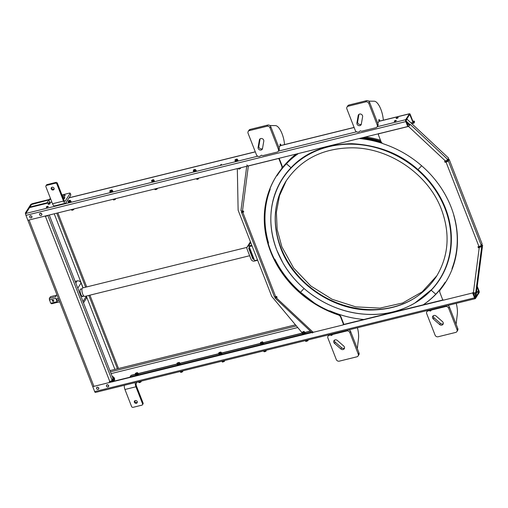 <?xml version="1.0" encoding="UTF-8"?>
<svg xmlns="http://www.w3.org/2000/svg" width="508" height="508" viewBox="0 0 508 508"><rect width="100%" height="100%" fill="white"/><g stroke="black" fill="none" stroke-linecap="round" stroke-linejoin="round"><path stroke-width="0.76" d="M478.32 246.678L478.587 247.364L480.797 246.336L481.73 246.545L479.254 247.536L479.501 247.136M445.002 161.22L445.021 162.306L446.03 162.052A1.969 0.61 -21.3 0 0 448.316 160.814L449.186 159.436L482.117 243.904L481.247 245.281A1.969 0.61 158.7 0 1 478.961 246.52L477.952 246.767L478.339 247.758L479.254 247.536L473.367 292.779L443.567 300.139L442.652 299.656L439.947 292.703A3.651 3.2 32.3 0 1 440.15 289.941L440.404 289.547A3.651 3.2 32.3 0 1 440.588 289.287A99.746 87.408 -147.7 0 0 445.535 282.385M378.555 134.201L378.962 133.394M412.896 121.285L413.328 121.177A1.46 0.451 158.7 0 1 414.312 121.241A1.46 0.451 158.7 0 1 414.274 121.444L413.569 122.492L413.201 122.072L410.274 114.56A1.473 0.546 76.1 0 0 409.537 113.728A1.473 0.546 76.1 0 0 409.385 113.856L405.695 119.685A1.473 0.546 76.1 0 0 405.829 121.596L407.753 126.536L408.762 126.041L408.508 126.435L410.274 124.428L408.762 126.041M445.268 161.906L447.434 161.03L448.304 159.652L449.186 159.436M478.339 247.758L478.587 247.364M440.15 289.941A3.651 3.2 32.3 0 1 440.341 289.681A99.746 87.408 32.3 0 0 445.408 282.588A99.746 87.408 32.3 0 0 383.483 143.859A3.651 3.2 32.3 0 1 381.013 141.548L378.301 134.601L378.708 133.788L408.508 126.435L445.548 161.087L444.633 161.309L445.021 162.306M446.742 160.299L447.815 159.55L410.185 124.346L409.372 125.247L406.514 122.574M445.548 161.087L447.815 159.55L448.685 158.172L406.952 119.132L406.337 119.723M474.586 292.875L474.167 296.094M474.885 297.828L475.964 296.145L482.6 245.167L481.667 244.958L480.797 246.336M473.367 292.779A1.969 0.883 7.4 0 0 475.761 292.405L474.904 297.828M405.898 120.828L409.988 124.657M405.892 120.809L406.952 119.132M482.6 245.167L481.73 246.545L475.761 292.405M41.465 215.265A1.219 1.067 -147.7 0 0 40.31 213.246A1.219 1.067 -147.7 0 0 39.56 214.059M395.561 120.479A1.092 0.337 158.7 0 1 396.297 120.529A1.092 0.337 158.7 0 1 394.995 121.374A1.092 0.337 158.7 0 1 394.259 121.323A1.092 0.337 158.7 0 1 395.561 120.479M397.434 117.507A1.092 0.337 158.7 0 1 398.177 117.558A1.092 0.337 158.7 0 1 396.875 118.402A1.092 0.337 158.7 0 1 396.132 118.351A1.092 0.337 158.7 0 1 397.434 117.507M47.536 206.381A1.092 0.337 158.7 0 1 48.273 206.432A1.092 0.337 158.7 0 1 46.971 207.277A1.092 0.337 158.7 0 1 46.234 207.226A1.092 0.337 158.7 0 1 47.536 206.381M49.416 203.41A1.092 0.337 158.7 0 1 50.152 203.46A1.092 0.337 158.7 0 1 48.851 204.305A1.092 0.337 158.7 0 1 48.114 204.254A1.092 0.337 158.7 0 1 49.416 203.41M221.456 164.313L220.516 164.922L221.456 164.313M411.81 123.679L413.747 123.203A1.473 0.546 76.1 0 1 413.01 122.371L409.715 114.433L405.949 120.332L407.943 126.238M413.747 123.203A1.473 0.546 76.1 0 0 413.899 123.076L414.522 122.091A1.46 0.451 -21.3 0 0 414.566 121.888L414.312 121.241M257.734 156.21L25.838 213.449L29.521 207.613L51.886 202.095M70.46 201.854L69.031 202.209M153.899 181.261L152.47 181.61L153.924 181.159M195.618 170.961L194.189 171.317M237.338 160.668L235.909 161.017M111.544 191.446L110.846 191.808M25.838 213.449A1.473 0.546 76.1 0 0 25.965 215.354L27.896 220.301L407.753 126.536M31.267 217.837C32.404 216.77 32.125 216.052 30.429 215.684L29.674 216.611M51.854 202.019L29.68 207.493A1.473 0.546 76.1 0 0 29.521 207.613M472.643 292.957L474.535 297.828A1.473 0.546 76.1 0 0 475.272 298.66A1.473 0.546 76.1 0 0 475.425 298.533L479.114 292.697A1.473 0.546 -103.9 0 0 478.98 290.792L477.241 286.334M477.164 286.918L478.86 292.049L475.177 297.885L472.827 292.659M474.535 297.828L94.678 391.592A1.473 0.546 76.1 0 0 95.409 392.424L475.272 298.66M295.472 324.828L109.938 370.624M98.12 389.312C99.257 388.245 98.977 387.528 97.282 387.16L96.526 388.087M108.001 386.874C109.137 385.807 108.858 385.089 107.163 384.721L106.413 385.534M94.678 391.592L92.748 386.645L313.131 332.251M313.315 332.2L313.823 332.08M343.281 324.809L443.224 300.139M92.748 386.645L312.915 332.048M343.44 324.517L442.887 299.968M243.37 210.991L242.456 211.214L248.342 165.97L278.143 158.61A0.73 0.641 32.3 0 1 279.057 159.099L281.762 166.046A3.651 3.2 32.3 0 1 281.559 168.808A3.651 3.2 32.3 0 1 281.369 169.069A99.746 87.408 -147.7 0 0 276.301 176.168A99.746 87.408 -147.7 0 0 338.226 314.89A3.651 3.2 32.3 0 1 340.697 317.202L343.408 324.148L343.002 324.961L313.201 332.315L276.161 297.663L277.076 297.44L276.689 296.45L275.679 296.697L242.748 212.23L243.757 211.982L243.37 210.991M242.456 211.214L240.938 210.693L246.717 166.287M248.342 165.97A1.969 0.883 -172.6 0 1 246.894 164.91M241.916 211.176L241.478 211.868A1.969 0.61 -21.3 0 0 241.421 212.141A1.969 0.61 -21.3 0 0 242.748 212.23M243.637 211.677L242.354 211.652L242.659 211.163M241.421 212.141L274.352 296.608A1.969 0.61 -21.3 0 0 275.679 296.697M312.363 332.95L313.201 332.315M311.715 332.346L274.974 297.98L275.526 297.002L276.409 297.269L276.161 297.663L274.911 297.593L275.444 296.748M343.408 324.148L343.656 323.755L340.951 316.808A3.651 3.2 -147.7 0 0 338.474 314.49L338.226 314.89M276.428 175.965A99.746 87.408 -147.7 0 0 338.474 314.49M281.559 168.808L281.807 168.408A3.651 3.2 -147.7 0 0 282.016 165.652L279.305 158.699A0.73 0.641 -147.7 0 0 278.987 158.318M242.881 211.861L242.627 211.214M276.168 296.577L277.07 297.428M275.526 297.002L275.73 296.685M443.313 323.666A2.311 2.026 32.3 0 1 440.449 323.386L434.061 317.805A2.311 2.026 32.3 0 1 433.26 315.773M432.632 318.04A2.311 2.026 32.3 0 1 436.124 316.052L442.512 321.634A2.311 2.026 32.3 0 1 439.699 324.574L433.311 318.992A2.311 2.026 32.3 0 1 432.632 318.04M431.47 309.709A0.73 0.641 32.3 0 1 430.632 309.702A1.219 1.067 -147.7 0 0 430.606 309.683M427.698 310.401A2.432 2.134 -147.7 0 0 427.577 310.566L426.828 311.76A2.432 2.134 32.3 0 1 428.041 310.902L428.485 310.204M446.049 305.873L445.611 306.565A2.432 2.134 32.3 0 1 448.647 308.178L457.048 329.724A2.432 2.134 32.3 0 1 456.908 331.565L457.657 330.378A2.432 2.134 -147.7 0 0 457.797 328.536L449.396 306.991A2.432 2.134 -147.7 0 0 447.751 305.448M429.304 310.001L428.866 310.699A1.219 1.067 32.3 0 1 429.882 310.89A0.73 0.641 32.3 0 0 430.911 310.636A1.219 1.067 32.3 0 1 431.61 310.02L432.048 309.328M456.908 331.565A2.432 2.134 32.3 0 1 455.689 332.423L438.125 336.76A2.432 2.134 32.3 0 1 435.089 335.147L426.688 313.601A2.432 2.134 32.3 0 1 426.828 311.76M431.61 310.02L445.611 306.565M428.041 310.902L428.866 310.699M456.12 324.244L457.302 314.211A14.351 5.29 76.1 0 0 456.241 303.352M359.905 125.641A2.311 2.026 -147.7 0 0 361.315 124.174L362.61 116.694A2.311 2.026 -147.7 0 0 358.197 115.538L356.902 123.019A2.311 2.026 -147.7 0 0 359.905 125.641M358.197 115.538L358.934 114.37L357.651 121.825A2.311 2.026 -147.7 0 0 361.315 124.155M375.882 127.724L361.88 131.178A1.219 1.067 32.3 0 1 360.864 130.988A0.73 0.641 -147.7 0 0 359.835 131.235A1.219 1.067 32.3 0 1 359.137 131.851L358.311 132.055A2.432 2.134 32.3 0 1 355.276 130.442L346.875 108.896A2.432 2.134 32.3 0 1 348.234 106.197L365.798 101.867A2.432 2.134 32.3 0 1 368.833 103.48L377.234 125.025A2.432 2.134 32.3 0 1 375.882 127.724M377.095 126.867L377.85 125.679A2.432 2.134 -147.7 0 0 377.984 123.838L369.583 102.286A2.432 2.134 -147.7 0 0 366.547 100.673L365.798 101.867M348.234 106.197L348.983 105.01L366.547 100.673M348.983 105.01A2.432 2.134 -147.7 0 0 347.77 105.867L347.015 107.055M368.687 101.136L374.256 101.213A14.351 5.29 -103.9 0 1 383.127 118.262L383.369 120.186M379.857 121.056A1.219 0.451 76.1 0 0 379.057 119.577A1.219 0.451 76.1 0 0 378.835 120.345L378.854 121.539L377.768 123.266M261.099 150.031A2.311 2.026 -147.7 0 0 262.503 148.558L263.798 141.084A2.311 2.026 -147.7 0 0 259.391 139.929L258.096 147.409A2.311 2.026 -147.7 0 0 261.099 150.031M259.391 139.929L260.128 138.76L258.845 146.215A2.311 2.026 -147.7 0 0 262.509 148.546M277.076 152.108L263.074 155.569A1.219 1.067 32.3 0 1 262.058 155.372A0.73 0.641 -147.7 0 0 261.029 155.626L259.505 156.445A2.432 2.134 32.3 0 1 256.47 154.832L248.069 133.287A2.432 2.134 32.3 0 1 249.428 130.588L266.992 126.251A2.432 2.134 32.3 0 1 270.027 127.864L278.428 149.416A2.432 2.134 32.3 0 1 277.076 152.108M278.289 151.257L279.038 150.063A2.432 2.134 -147.7 0 0 279.178 148.228L270.777 126.676A2.432 2.134 -147.7 0 0 267.741 125.063L266.992 126.251M249.428 130.588L250.177 129.4L267.741 125.063M250.177 129.4A2.432 2.134 -147.7 0 0 248.958 130.258L248.209 131.445M278.956 147.657L280.048 145.929L280.022 144.736C280.276 143.58 280.619 143.853 281.064 145.561M284.563 144.577L284.321 142.646A14.351 5.29 -103.9 0 0 275.444 125.603L269.881 125.527M334.455 340.157A2.311 2.026 -147.7 0 0 335.255 342.189L341.643 347.777A2.311 2.026 -147.7 0 0 344.507 348.056M337.318 340.443A2.311 2.026 -147.7 0 0 334.499 343.383L340.887 348.964A2.311 2.026 -147.7 0 0 343.706 346.024L337.318 340.443M330.06 335.09L331.076 335.28A0.73 0.641 -147.7 0 0 332.105 335.026A1.219 1.067 32.3 0 1 332.804 334.41L346.799 330.956A2.432 2.134 32.3 0 1 349.834 332.569L358.235 354.114A2.432 2.134 32.3 0 1 356.883 356.813L339.319 361.15A2.432 2.134 32.3 0 1 336.283 359.537L327.882 337.985A2.432 2.134 32.3 0 1 329.235 335.293L330.06 335.09M331.076 335.28L331.826 334.093A0.73 0.641 -147.7 0 0 332.657 334.099M329.235 335.293L329.673 334.594M328.892 334.791A2.432 2.134 -147.7 0 0 328.771 334.956L328.022 336.15M358.102 355.956L358.851 354.768A2.432 2.134 -147.7 0 0 358.991 352.927L350.59 331.381A2.432 2.134 -147.7 0 0 348.945 329.838M347.243 330.257L346.799 330.956M332.804 334.41L333.242 333.718M357.315 348.628L358.489 338.601A14.351 5.29 76.1 0 0 357.435 327.743M31.178 217.888A1.156 1.01 32.3 0 1 30.378 215.843A1.156 1.01 32.3 0 1 31.178 217.888M41.034 215.494A1.156 1.01 32.3 0 1 40.234 213.449A1.156 1.01 32.3 0 1 41.034 215.494M39.929 213.424A1.156 1.01 -147.7 0 0 39.91 213.449L39.656 213.855M41.612 215.087L41.866 214.681A1.156 1.01 -147.7 0 0 41.885 214.655M98.038 389.363A1.156 1.01 32.3 0 1 97.238 387.318A1.156 1.01 32.3 0 1 98.038 389.363M107.886 386.969A1.156 1.01 32.3 0 1 107.093 384.924A1.156 1.01 32.3 0 1 107.886 386.969M106.788 384.899A1.156 1.01 -147.7 0 0 106.769 384.924L106.515 385.331M108.464 386.563L108.718 386.156A1.156 1.01 -147.7 0 0 108.737 386.131M268.199 243.465A1.219 1.067 -147.7 0 0 268.402 242.526A99.504 87.192 32.3 0 1 270.116 189.586L270.021 188.659M276.454 175.92L277.216 175.47A99.504 87.192 32.3 0 1 286.449 163.741L291.008 167.729A93.421 81.864 -147.7 0 0 282.118 179.095A93.421 81.864 -147.7 0 0 271.082 212.528M314.693 303.238L300.514 292.24L304.07 288.525L300.514 292.24A99.504 87.192 32.3 0 1 275.038 259.556A1.219 1.067 -147.7 0 0 274.206 258.87M282.277 178.848A93.421 81.864 -147.7 0 0 277.33 188.22M445.751 282.035L444.995 282.486A99.504 87.192 32.3 0 1 435.762 294.215L431.203 290.227A93.421 81.864 -147.7 0 0 440.093 278.867A93.421 81.864 -147.7 0 0 445.421 208.166A93.421 81.864 -147.7 0 0 417.995 169.583C400.279 153.74 378.2 145.097 351.765 143.669C325.558 144.329 305.308 152.349 291.008 167.729L286.315 163.709A99.504 87.192 -147.7 0 0 277.527 174.974L277.216 175.47M453.784 214.967A1.219 1.067 -147.7 0 0 453.809 215.43A99.504 87.192 32.3 0 1 452.088 268.37A1.219 1.067 -147.7 0 0 452.133 269.196M417.995 169.583L421.653 165.76L417.995 169.583M440.214 186.563A99.504 87.192 32.3 0 1 447.167 198.399A1.219 1.067 -147.7 0 0 447.351 198.666M452.088 268.37L452.406 267.875A1.219 1.067 -147.7 0 0 452.387 268.535M452.406 267.875A99.504 87.192 -147.7 0 0 456.889 249.923M414.636 303.2L431.959 289.268M433.908 287.109A93.421 81.864 -147.7 0 0 440.245 278.619M363.842 319.481A99.504 87.192 32.3 0 1 330.003 310.871L329.057 310.839M431.203 290.227L435.762 294.215A99.504 87.192 32.3 0 1 423.221 304.825A99.746 87.408 32.3 0 0 445.541 282.08M297.815 153.676A99.504 87.192 -147.7 0 0 287.204 162.782L286.449 163.741A99.504 87.192 32.3 0 1 298.418 153.524M359.112 138.544A99.504 87.192 32.3 0 1 382.607 143.447M381.572 142.519A99.504 87.192 -147.7 0 0 360.636 138.17M291.071 167.665A93.307 81.763 -147.7 0 0 282.531 178.657L282.111 179.318A93.307 81.763 32.3 0 1 367.309 145.447A93.307 81.763 32.3 0 1 445.211 208.356A93.307 81.763 32.3 0 1 439.89 278.962A93.307 81.763 32.3 0 1 415.258 302.806M380.898 141.256A99.746 87.408 -147.7 0 0 363.303 137.509M296.45 154.013A99.746 87.408 -147.7 0 0 281.775 168.466M280.245 170.504A99.746 87.408 -147.7 0 0 277.52 174.523L277.082 175.222A99.746 87.408 32.3 0 1 297.193 153.829M265.843 206.032A99.746 87.408 32.3 0 1 270.173 189.09M276.676 175.876A99.746 87.408 32.3 0 1 277.082 175.222M361.258 138.011A99.746 87.408 32.3 0 1 381.362 142.227M271.17 211.804A93.307 81.763 32.3 0 1 282.111 179.318C269.138 200.933 267.36 224.517 276.765 250.063L282.772 262.611C298.856 291.332 331.553 311.982 364.395 314.166A93.212 81.68 32.3 0 1 282.772 262.611A93.212 81.68 32.3 0 1 276.771 250.076A93.212 81.68 32.3 0 1 328.708 146.749A93.212 81.68 32.3 0 1 445.027 208.54A93.212 81.68 32.3 0 1 364.395 314.166C395.357 316.763 425.082 302.927 439.89 278.962L440.309 278.308A93.307 81.763 -147.7 0 0 446.564 265.868M296.05 154.108A99.504 87.192 -147.7 0 0 287.826 161.557M380.479 140.183A99.504 87.192 -147.7 0 0 365.544 136.957M31.477 204.597L26.276 212.75L25.4 212.966L25.444 213.601L25.806 213.506M50.483 198.495L49.073 199.523L32.868 203.524A1.969 0.61 -21.3 0 0 30.582 204.762L25.4 212.966M31.458 204.546L48.819 199.917A1.969 0.61 -21.3 0 0 50.705 199.072M25.444 213.601L25.724 214.319M118.523 368.503L89.929 295.154M86.716 286.925L57.861 212.903M25.749 214.516A1.969 0.61 -21.3 0 0 25.724 214.738A1.969 0.61 -21.3 0 0 25.806 214.84M109.722 381.495L111.989 381.076L112.192 381.597M45.206 216.027L45.803 216.325M25.724 214.738L94.444 390.995A1.969 0.61 -21.3 0 0 94.463 391.033M111.823 381.686L111.989 381.076M98.857 388.569L98.698 388.931M44.837 216.116L45.441 216.427L109.791 381.483L109.353 381.591L109.518 382.022L111.735 381.47M109.791 381.483A1.969 0.61 -21.3 0 0 112.078 380.238L47.803 215.386M47.466 215.468A1.969 0.61 158.7 0 1 45.441 216.427M49.27 215.024L112.903 378.231L112.078 380.238M58.985 300.057L58.28 300.819L56.706 300.101L56.807 299.129L57.442 298.666L58.903 299.555M57.017 295.008L56.553 295.123A3.651 1.346 76.1 0 0 55.861 296.685L49.492 298.253A3.651 1.346 76.1 0 0 49.6 299.822L55.969 298.253A3.651 1.346 76.1 0 0 56.49 300.152A3.651 1.346 76.1 0 0 57.283 301.619L50.914 303.193A3.651 1.346 76.1 0 0 51.346 303.619A3.651 1.346 76.1 0 0 51.645 303.771L58.014 302.203A3.651 1.346 76.1 0 0 58.299 302.209L59.69 301.866M52.591 301.187A3.651 1.346 76.1 0 0 52.515 300.653L53.607 300.387M49.492 298.253L50.476 296.704L56.299 295.269M52.515 300.653L52.114 300.247M50.914 303.193L50.514 302.781A3.404 1.257 76.1 0 0 51.105 303.447A3.404 1.257 76.1 0 0 51.225 303.524M52.864 300.158C53.88 300.38 54.045 300.806 53.365 301.447C52.349 301.225 52.178 300.8 52.864 300.158M49.6 299.822L50.514 302.781M49.409 298.094A3.404 1.257 76.1 0 0 49.562 300.342M246.958 247.377L82.728 287.909A4.381 1.613 76.1 0 0 82.652 293.948A4.381 1.613 76.1 0 0 84.823 296.418L249.657 255.727M82.963 287.852L81.07 283A3.162 2.769 -147.7 0 0 77.127 280.905L75.146 281.394M83.274 296.043L83.185 296.208C81.928 298.514 79.007 291.008 80.416 289.096L81.521 288.963M83.515 302.851L86.1 298.755A3.162 2.769 -147.7 0 0 86.284 296.361L86.176 296.081M135.439 374.25L131.223 375.291A3.162 1.168 76.1 0 0 130.893 375.558L135.503 374.421M304.654 333.159L304.165 333.102M311.429 332.086L130.08 376.847L130.893 375.558M220.732 353.701L220.682 353.708C219.627 354.152 219.488 354.368 220.275 354.355M137.293 374.294L137.243 374.307C136.188 374.745 136.049 374.961 136.836 374.948M130.08 376.847A0.972 0.356 76.1 0 0 129.997 377.203L113.792 381.184M235.325 160.598L237.287 159.468M235.121 159.817L235.496 161.042L234.925 160.045M237.261 159.15A1.219 0.375 158.7 0 1 236.944 159.645C233.845 161.303 235.496 158.693 237.261 159.15L236.944 159.645M193.402 170.117L193.459 170.999L195.675 170.034L195.529 169.666M193.326 170.415C193.446 169.139 197.631 169.202 194.119 170.428A1.219 0.375 158.7 0 1 193.326 170.415L194.119 170.428M151.74 181.299L151.486 180.638L151.74 181.299M151.917 180.219A1.219 0.375 158.7 0 1 153.029 179.737L151.917 180.219M153.702 179.686L153.029 179.737M152.686 180.638L153.956 180.334L153.81 179.959M151.911 181.477A1.219 0.375 -21.3 0 0 151.917 181.534A1.219 0.375 -21.3 0 0 152.737 181.585A1.219 0.375 -21.3 0 0 154.184 180.651A1.219 0.375 -21.3 0 0 153.365 180.594A1.219 0.375 -21.3 0 0 151.956 181.362M151.911 181.254A1.219 0.375 158.7 0 1 153.321 180.486A1.219 0.375 158.7 0 1 154.14 180.543A1.219 0.375 158.7 0 1 152.698 181.477A1.219 0.375 158.7 0 1 152.019 181.527M111.309 190.03L112.103 190.043L111.792 190.538A1.219 0.375 158.7 0 1 110.681 191.021C109.474 191.04 109.684 190.71 111.309 190.03L111.982 189.986M110.681 191.021L112.3 190.309L112.56 190.97L111.608 191.618L111.354 190.964A1.219 0.375 -21.3 0 0 110.236 191.656M112.3 190.309L111.982 189.973M110.02 191.592L109.766 190.938L110.02 191.592M110.192 191.77A1.219 0.375 -21.3 0 0 110.198 191.834A1.219 0.375 -21.3 0 0 111.017 191.884A1.219 0.375 -21.3 0 0 112.471 191.027M111.589 191.567A1.219 0.375 158.7 0 1 110.979 191.776A1.219 0.375 158.7 0 1 110.299 191.827M110.192 191.548A1.219 0.375 158.7 0 1 111.062 190.964M68.25 201.009L68.301 201.892L70.517 200.927L70.371 200.558M70.517 200.927L70.199 200.266M69.59 200.33C70.796 200.311 70.587 200.641 68.961 201.32C67.755 201.339 67.964 201.009 69.59 200.33M305.352 340.697L305.518 341.109L307.683 340.023M305.505 340.709L305.518 341.109M305.835 341.44L307.613 340.906A1.219 0.375 -21.3 0 0 307.835 340.728A1.219 0.375 -21.3 0 0 307.931 340.411L305.727 341.16M308.051 340.481L307.613 340.906L307.931 340.411M263.639 350.99L263.798 351.409L265.963 350.323M261.982 342.544L261.671 343.027L261.982 342.544M263.995 351.669A1.219 0.375 -21.3 0 0 264.243 351.752A1.219 0.375 -21.3 0 0 264.789 351.688C268.3 350.463 264.116 350.393 263.995 351.669L263.995 351.669M264.789 351.688L264.116 351.746M224.244 360.616L222.587 361.474C220.847 363.15 226.67 360.616 223.698 360.991A1.219 0.375 -21.3 0 0 222.587 361.474L222.288 361.753M222.066 361.302L222.402 362.045L221.92 361.29M180.346 371.602L180.683 372.339L181.35 372.281A1.219 0.375 -21.3 0 0 182.461 371.799L182.772 371.304M182.702 370.872L182.461 371.799L181.947 372.027L181.693 371.367L180.569 372.053M181.947 372.027L181.35 372.281M181.693 371.367L182.251 370.986A1.219 0.375 -21.3 0 1 181.058 371.526A1.219 0.375 -21.3 0 1 180.511 371.596M181.305 371.348L181.978 371.291M180.683 372.339L180.2 371.589M138.481 381.889L138.64 382.302L140.811 381.216M140.856 381.337L141.18 381.673L140.983 381.171M139.637 382.581C141.256 381.895 141.465 381.565 140.259 381.584C138.633 382.27 138.424 382.6 139.637 382.581M235.337 160.63A1.46 0.451 158.7 0 1 236.861 159.899A1.46 0.451 158.7 0 1 237.846 159.963A1.46 0.451 158.7 0 1 236.112 161.093A1.46 0.451 158.7 0 1 235.128 161.023A1.46 0.451 158.7 0 1 235.223 160.75M235.128 161.023L235.261 161.373A1.46 0.451 -21.3 0 0 236.245 161.436A1.46 0.451 -21.3 0 0 237.985 160.312L237.846 159.963M237.204 160.204A1.46 0.451 -21.3 0 0 236.995 160.249A1.46 0.451 -21.3 0 0 235.756 160.763M236.29 160.814C237.325 160.376 237.458 160.166 236.69 160.179C235.649 160.617 235.515 160.826 236.29 160.814M238.468 168.319L238.76 169.062L240.062 168.681L239.795 167.996M239.973 168.44L240.043 167.932M240.017 168.567L240.132 168.173M240.062 167.989L240.506 168.453C238.995 169.215 238.398 169.259 238.716 168.573M199.053 178.054L198.672 178.067M198.139 178.454L198.298 178.86L198.571 178.543M198.095 178.346L197.726 179.267L196.831 179.324L196.399 178.708M196.831 179.324L196.748 178.619M197.041 179.362L198.342 178.975L198.076 178.295M155.651 188.747L154.832 189.395L154.68 189.001M154.832 189.395L155.321 189.662L155.029 188.919M157.334 188.347L156.623 189.274L156.356 188.589M155.41 188.824L155.575 189.249L156.534 189.04M155.638 189.141C155.448 189.554 155.804 189.528 156.712 189.071M157.194 188.932L157.074 189.046C155.562 189.808 154.965 189.852 155.283 189.166L155.492 189.02M115.614 198.647L114.903 199.574L114.637 198.888M113.309 199.219L113.602 199.955L114.903 199.574M112.96 199.301L113.602 199.955M115.475 199.231L115.354 199.346C113.843 200.108 113.246 200.152 113.563 199.466M73.895 208.947L73.184 209.868L72.923 209.188M71.596 209.512L71.882 210.255L73.184 209.868M71.241 209.601L71.882 210.255M73.755 209.531L73.635 209.639C72.123 210.407 71.526 210.445 71.844 209.766M195.142 170.199A1.46 0.451 158.7 0 1 196.126 170.263A1.46 0.451 158.7 0 1 194.393 171.386A1.46 0.451 158.7 0 1 193.408 171.323A1.46 0.451 158.7 0 1 195.142 170.199M193.408 171.323L193.542 171.666A1.46 0.451 -21.3 0 0 194.526 171.736A1.46 0.451 -21.3 0 0 196.266 170.605L196.126 170.263M195.491 170.498A1.46 0.451 -21.3 0 0 195.282 170.542A1.46 0.451 -21.3 0 0 194.037 171.063M194.57 171.113C195.605 170.675 195.745 170.466 194.97 170.478C193.929 170.91 193.796 171.126 194.57 171.113M152.851 181.407C153.892 180.975 154.026 180.759 153.251 180.772C152.209 181.21 152.076 181.419 152.851 181.407M153.429 180.499C154.876 180.473 154.623 180.867 152.673 181.686L151.784 181.343M111.468 191.249A1.46 0.451 -21.3 0 0 110.357 191.84M109.969 191.916L110.109 192.265A1.46 0.451 -21.3 0 0 111.093 192.329A1.46 0.451 -21.3 0 0 112.827 191.205L112.693 190.856A1.46 0.451 158.7 0 1 110.954 191.986A1.46 0.451 158.7 0 1 109.969 191.916A1.46 0.451 158.7 0 1 110.065 191.643M70.745 201.022A1.46 0.451 158.7 0 1 70.974 201.155A1.46 0.451 158.7 0 1 69.24 202.279A1.46 0.451 158.7 0 1 68.25 202.216A1.46 0.451 158.7 0 1 69.99 201.092A1.46 0.451 158.7 0 1 70.593 201.009M68.25 202.216L68.389 202.559A1.46 0.451 -21.3 0 0 69.374 202.629A1.46 0.451 -21.3 0 0 71.107 201.498L70.974 201.155M70.333 201.39A1.46 0.451 -21.3 0 0 70.123 201.435A1.46 0.451 -21.3 0 0 68.885 201.955M69.412 202.006C70.453 201.568 70.587 201.359 69.812 201.371C68.77 201.803 68.637 202.019 69.412 202.006M305.194 340.639A1.46 0.451 -21.3 0 0 306.108 340.627A1.46 0.451 -21.3 0 0 307.346 340.106M304.197 332.486A1.46 0.451 158.7 0 1 305.143 332.562A1.46 0.451 158.7 0 1 303.403 333.686A1.46 0.451 158.7 0 1 302.419 333.623A1.46 0.451 158.7 0 1 302.73 333.146L263.417 342.849M302.419 333.623L302.552 333.966A1.46 0.451 -21.3 0 0 303.536 334.029A1.46 0.451 -21.3 0 0 305.276 332.905L305.143 332.562L310.515 331.222M305.086 332.778A1.46 0.451 -21.3 0 0 304.317 332.835M304.228 333.261L303.886 332.372L302.577 332.759L302.927 333.642L304.228 333.261M302.87 332.353L303.949 331.934M304.14 333.026L304.044 332.099M302.825 332.054C302.635 332.461 302.99 332.435 303.898 331.978C304.089 331.565 303.727 331.591 302.825 332.054M304.254 331.953C302.743 332.721 302.146 332.759 302.463 332.073C303.974 331.311 304.571 331.273 304.254 331.953M260.744 342.373L260.579 342.83A1.219 0.375 158.7 0 1 260.541 342.582A1.219 0.375 158.7 0 1 260.629 342.481A1.219 0.375 158.7 0 1 260.744 342.373C262.979 341.535 263.22 341.668 261.474 342.767L260.579 342.83L261.207 343.941L262.509 343.554L262.166 342.671L260.858 343.059M262.23 342.227L261.15 342.652M261.83 342.017L261.08 342.646L262.28 342.176L261.83 342.017M261.207 343.941L260.375 342.792M262.496 341.757L263.328 342.906L262.649 342.151M219.818 353.327L218.999 353.974L218.904 352.781M218.999 353.974L219.488 354.241L219.145 353.352L218.656 353.092L219.475 352.444M219.475 353.136L219.742 353.828L220.701 353.619M219.431 352.946L220.516 352.527M219.386 352.647C219.196 353.054 219.551 353.035 220.459 352.571C220.65 352.165 220.294 352.19 219.386 352.647M220.815 352.546C219.31 353.314 218.713 353.352 219.031 352.673C220.536 351.904 221.132 351.866 220.815 352.546M221.266 352.323L221.609 353.206L220.79 353.854L220.447 352.971L221.266 352.323M178.797 362.826L177.711 363.245M178.391 362.61L177.641 363.239L178.841 362.769L178.391 362.61M179.546 362.617L179.889 363.506L179.07 364.153L178.727 363.264L179.102 362.845L177.146 363.423L177.311 362.966L179.267 362.388A1.219 0.375 158.7 0 1 179.102 362.845L179.546 362.617L179.267 362.388M178.727 363.264L177.425 363.652L177.768 364.534L179.07 364.153M177.425 363.652L176.936 363.391L177.768 364.534M176.936 363.391L177.311 362.966M136.049 374.834L135.217 373.685L136.049 374.834M136.036 373.729L136.309 374.421L137.262 374.212M137.077 373.12L135.992 373.545M136.671 372.91L135.922 373.539L137.128 373.069L136.671 372.91M137.382 373.145C135.871 373.907 135.274 373.952 135.592 373.266C137.103 372.504 137.7 372.459 137.382 373.145M137.827 372.916L138.17 373.799L137.357 374.447L137.008 373.564L137.827 372.916M260.699 343.922L260.839 344.265A1.46 0.451 -21.3 0 0 261.823 344.329A1.46 0.451 -21.3 0 0 263.557 343.205L263.423 342.862A1.46 0.451 158.7 0 1 261.684 343.986A1.46 0.451 158.7 0 1 260.699 343.922A1.46 0.451 158.7 0 1 260.75 343.706M262.782 343.097A1.46 0.451 -21.3 0 0 262.572 343.141A1.46 0.451 -21.3 0 0 262.369 343.198M262.236 342.849A1.46 0.451 158.7 0 1 262.439 342.792A1.46 0.451 158.7 0 1 262.915 342.716M262.471 343.459L262.319 343.059M218.98 354.216L219.119 354.565A1.46 0.451 -21.3 0 0 220.104 354.628A1.46 0.451 -21.3 0 0 221.837 353.505L221.704 353.155A1.46 0.451 158.7 0 1 219.964 354.279A1.46 0.451 158.7 0 1 218.98 354.216A1.46 0.451 158.7 0 1 219.031 354.006M221.545 353.041A1.46 0.451 158.7 0 1 221.704 353.155L260.661 343.529M219.723 353.765L220.142 354.006C221.183 353.568 221.317 353.358 220.542 353.371M177.267 364.515L177.4 364.858A1.46 0.451 -21.3 0 0 178.384 364.922A1.46 0.451 -21.3 0 0 180.118 363.798L179.984 363.455A1.46 0.451 158.7 0 1 178.251 364.579A1.46 0.451 158.7 0 1 177.267 364.515A1.46 0.451 158.7 0 1 177.311 364.3M179.826 363.334A1.46 0.451 158.7 0 1 179.984 363.455L218.942 353.828M138.106 373.634A1.46 0.451 158.7 0 1 138.265 373.755A1.46 0.451 158.7 0 1 136.531 374.879A1.46 0.451 158.7 0 1 135.547 374.815A1.46 0.451 158.7 0 1 135.592 374.599M135.852 374.332L135.858 374.332A1.46 0.451 158.7 0 1 136.188 374.117M136.334 374.46A1.46 0.451 -21.3 0 0 135.992 374.682M135.547 374.815L135.68 375.158A1.46 0.451 -21.3 0 0 136.665 375.221A1.46 0.451 -21.3 0 0 138.398 374.098L138.265 373.755M263.474 350.939A1.46 0.451 -21.3 0 0 264.389 350.92A1.46 0.451 -21.3 0 0 265.627 350.406M221.755 361.232A1.46 0.451 -21.3 0 0 222.675 361.22A1.46 0.451 -21.3 0 0 223.907 360.705M180.035 371.532A1.46 0.451 -21.3 0 0 180.956 371.519A1.46 0.451 -21.3 0 0 182.188 370.999M138.316 381.832A1.46 0.451 -21.3 0 0 139.236 381.813A1.46 0.451 -21.3 0 0 140.468 381.298M30.048 207.397L29.902 207.016L47.028 202.787L47.181 203.168M47.028 202.787L48.844 199.917L32.817 203.873L31.407 204.635L29.902 207.016M48.844 199.917L49.854 202.508M112.763 379.152L113.354 379.565L113.881 378.733L112.636 377.539M113.354 379.565L112.973 381.787M113.259 381.337L113.881 378.733M112.325 379.844L112.052 381.235M112.833 381.438L112.725 379.216M112.312 376.72A2.921 2.559 32.3 0 1 114.281 378.568A2.921 2.559 32.3 0 1 114.116 380.778A2.921 2.559 32.3 0 1 113.767 381.21M113.513 381.273A2.921 2.559 -147.7 0 0 114.275 380.53A2.921 2.559 -147.7 0 0 114.44 378.32A2.921 2.559 -147.7 0 0 112.185 376.39M112.236 379.984L111.569 381.178M111.449 381.21L110.769 381.146M237.325 168.605L238.125 210.204L271.729 296.393L302.463 333.21M254.095 259.251L253.714 259.347A0.73 0.641 32.3 0 1 252.806 258.864L248.774 248.52A0.73 0.641 32.3 0 1 249.18 247.714L249.561 247.618M251.765 245.18L248.507 245.986A2.673 2.343 -147.7 0 0 247.167 246.926A2.673 2.343 -147.7 0 0 247.015 248.952L251.047 259.296A2.673 2.343 -147.7 0 0 254.387 261.068L257.645 260.267M257.524 259.956L254.648 260.668L249.187 246.659L252.063 245.948M253.619 258.032L252.552 257.467L249.523 249.707L250.006 248.755M62.535 196.469A1.581 0.489 158.7 0 1 62.573 196.469L62.916 195.974A1.219 0.375 158.7 0 1 64.326 195.205A1.219 0.375 158.7 0 1 65.151 195.262A1.219 0.375 158.7 0 1 65.113 195.428L64.116 197.002M51.638 187.42A1.581 1.384 -147.7 0 0 54.153 189.008M51.219 188.963A1.581 1.384 32.3 0 1 54.07 188.258A1.581 1.384 32.3 0 1 51.219 188.963M70.129 193.358L70.802 195.078L65.856 202.908A3.893 1.435 -103.9 0 1 65.443 203.238L54.47 205.95A3.893 1.435 -103.9 0 1 52.534 203.752L45.898 186.734A1.219 1.067 32.3 0 1 45.968 185.814L46.469 185.02A1.219 1.067 32.3 0 1 47.073 184.594L55.861 182.423A1.219 1.067 32.3 0 1 57.379 183.229L64.014 200.254A1.943 0.718 -103.9 0 0 64.98 201.352A1.943 0.718 -103.9 0 0 65.183 201.187L70.129 193.358A1.219 0.375 -21.3 0 0 70.168 193.186A1.219 0.375 -21.3 0 0 69.342 193.129L61.951 194.958M45.968 185.814A1.219 1.067 32.3 0 1 46.577 185.382L55.359 183.217A1.219 1.067 32.3 0 1 56.877 184.023L57.379 183.229M65.443 203.238A3.893 1.435 -103.9 0 1 63.513 201.047L56.877 184.023M70.802 195.078A1.219 0.375 -21.3 0 0 70.834 194.907L70.168 193.186M62.573 196.469A1.581 0.489 158.7 0 1 62.941 196.729L62.751 197.015M62.941 196.729L62.306 196.475M63.024 197.46L63.405 197.415L63.062 196.532M62.821 197.199L63.176 198.114M63.259 197.034A2.921 0.908 158.7 0 1 64.624 197.282A2.921 0.908 158.7 0 1 63.386 198.641M63.551 199.072A2.921 0.908 -21.3 0 0 64.795 197.714L64.624 197.282M134.391 402.285A1.581 1.384 -147.7 0 0 137.243 401.58A1.581 1.384 -147.7 0 0 134.391 402.285M134.811 400.742A1.581 1.384 -147.7 0 0 137.325 402.33M135.928 386.785L142.564 403.809A1.219 1.067 32.3 0 1 141.891 405.155L133.102 407.327A1.219 1.067 32.3 0 1 131.585 406.521L124.949 389.496L135.928 386.785A3.893 1.435 76.1 0 1 135.312 382.568M142.494 404.73L142.996 403.936A1.219 1.067 -147.7 0 0 143.066 403.015L136.43 385.991A1.943 0.718 -103.9 0 1 136.258 383.476L137.109 382.13M124.333 385.28A3.893 1.435 76.1 0 0 124.949 389.496M440.341 289.681L440.588 289.287M446.03 162.052L478.961 246.52M481.247 245.281L448.316 160.814M414.522 122.091L414.274 121.444M410.083 114.852L409.283 115.056M405.695 119.685L377.184 126.727M360.47 130.848L360.07 130.95M356.54 131.82L278.378 151.117M261.664 155.238L261.258 155.34M69.044 197.86L255.321 151.879M280.092 145.764L354.127 127.489M378.898 121.38L409.385 113.856M25.965 215.354L405.829 121.596M413.01 122.371L410.959 122.879M407.695 123.685L407.01 123.85M478.86 292.049L476.421 292.652M474.555 293.116L473.139 293.465M476.555 291.643L478.796 291.09M297.732 327.539L111.1 373.609M296.393 325.933L110.414 371.843M340.951 316.808L340.697 317.202M282.016 165.652L281.762 166.046M279.305 158.699L279.057 159.099M440.449 323.386L439.699 324.574M433.311 318.992L434.061 317.805M448.647 308.178L449.396 306.991M457.048 329.724L457.797 328.536M429.882 310.89L430.632 309.702M357.651 121.825L356.902 123.019M377.984 123.838L377.234 125.025M369.583 102.286L368.833 103.48M258.845 146.215L258.096 147.409M279.178 148.228L278.428 149.416M270.777 126.676L270.027 127.864M334.499 343.383L335.255 342.189M340.887 348.964L341.643 347.777M358.991 352.927L358.235 354.114M350.59 331.381L349.834 332.569M275.838 209.074A89.541 78.461 -147.7 0 0 281 247.809A89.541 78.461 -147.7 0 0 415.715 297.421M56.756 213.176L85.617 287.198M88.83 295.427L117.424 368.776M54.235 213.798L83.096 287.82M86.303 296.05L114.897 369.399M93.84 386.124L29.07 220.008M75.787 283.026L77.127 280.905M77.794 288.188L81.07 283M83.007 301.549L86.284 296.361M152.749 181.667L153.727 181.426M138.259 373.742L177.222 364.122M249.301 247.682L248.774 248.52M250.717 242.487L248.507 245.986M253.714 259.347L253.975 258.934M252.806 258.864L253.403 257.918M63.329 197.021L62.916 195.974M55.861 182.423L55.359 183.217M47.073 184.594L46.577 185.382M64.719 201.301L65.183 201.187M63.513 201.047L52.534 203.752M142.564 403.809L143.066 403.015M69.113 197.758L255.289 151.803M280.092 145.682L354.095 127.413M378.898 121.291L409.537 113.728M407.372 124.778L408.553 124.485M431.648 309.423L431 310.452M359.747 131.426L360.032 130.975M332.842 333.813L332.194 334.842M30.048 215.862L29.801 216.249M32.004 217.094L31.756 217.481M96.901 387.337L96.66 387.725M286.372 180.569L279.489 195.713L276.371 212.312L277.171 229.616L281.87 246.825L293.618 268.014L310.82 285.979L332.105 299.282L355.778 306.864L379.94 308.121L402.673 302.978L422.18 291.859L436.931 275.654M280.835 248.456C293.732 283.185 332.156 309.829 369.672 310.039C399.186 309.912 421.43 298.723 436.423 276.479C448.697 256.07 450.367 233.705 441.433 209.398C428.517 174.6 389.96 147.93 352.381 147.815C322.967 148.012 300.793 159.201 285.852 181.381C273.577 201.79 271.907 224.149 280.835 248.456M82.074 296.342L83.782 295.923M80.328 289.255L82.036 288.836M310.356 331.076L304.889 332.423M302.66 332.975L263.246 342.703M260.591 343.357L221.526 353.003M218.878 353.657L179.813 363.296M177.159 363.95L138.093 373.596M136.169 374.072L135.788 374.161M250.431 241.757L247.167 246.926"/></g></svg>
